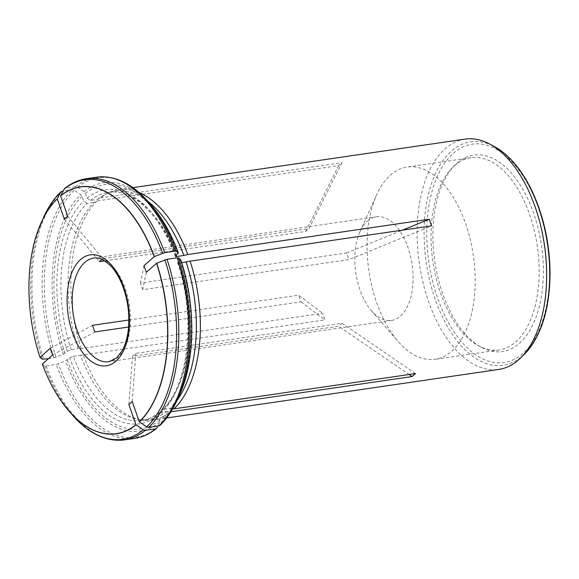 <?xml version="1.0" encoding="UTF-8"?>
<svg xmlns="http://www.w3.org/2000/svg" width="579" height="579" viewBox="0 0 579 579"><rect width="100%" height="100%" fill="white"/><g stroke="black" fill="none" stroke-linecap="round" stroke-linejoin="round"><path stroke-width="0.43" stroke-dasharray="2.9 2.17" d="M81.118 348.594A116.393 63.22 81.7 0 1 97.2 200.899L94.131 202.397A115.293 62.626 81.7 0 0 78.216 348.645L81.118 348.594L322.583 313.319L324.899 319.963L80.532 355.296A115.293 62.626 81.7 0 0 137.867 419.305L141.334 419.891A116.393 63.22 81.7 0 1 83.434 355.238M48.462 358.625L56.033 357.229L63.27 354.276L67.323 351.229L71.108 349.687L78.216 348.645M71.108 349.687A115.293 62.626 81.7 0 1 87.024 203.432L94.131 202.397M87.024 203.432L83.665 201.13L82.023 196.411L80.655 194.638L74.213 190.223L72.223 189.702L63.075 191.034M157.857 426.072L159.855 422.084L159.913 420.101L158.27 415.382L158.856 412.784L166.89 411.329L170.653 411.828A116.393 63.22 81.7 0 1 152.429 420.05A116.393 63.22 81.7 0 1 141.334 419.891M166.89 411.329A115.293 62.626 81.7 0 1 148.861 419.464A115.293 62.626 81.7 0 1 137.867 419.305M159.782 412.364A115.293 62.626 81.7 0 1 141.754 420.499A115.293 62.626 81.7 0 1 73.417 356.331L69.639 357.873L65.586 360.92L56.235 364.473L46.067 365.957L44.742 365.863L42.332 364.025M73.417 356.331L80.532 355.296M172.788 408.702L170.255 408.361A115.293 62.626 81.7 0 0 177.008 400.502M181.705 262.765L179.063 263.148A115.293 62.626 81.7 0 1 163.148 409.396L170.255 408.361M179.063 263.148C177.71 263.271 177.348 262.996 177.97 262.316L180.597 259.479M177.673 262.909L177.97 262.316A118.232 64.218 81.7 0 1 161.635 412.414L163.278 417.133L163.22 419.116L159.942 425.413M163.148 409.396L162.091 409.932L161.635 412.414M86.307 178.708A131.976 71.687 -98.3 0 0 65.42 188.218L75.581 186.735L77.579 187.263L84.013 191.671L85.381 193.451L87.024 198.163L90.389 200.472L97.496 199.429L100.558 197.931A116.393 63.22 81.7 0 1 108.186 193.039A116.393 63.22 81.7 0 1 118.775 189.709A116.393 63.22 81.7 0 1 139.192 192.633M97.496 199.429A115.293 62.626 81.7 0 1 105.038 194.587A115.293 62.626 81.7 0 1 115.525 191.294A115.293 62.626 81.7 0 1 147.92 201.412M465.053 139.112A116.393 63.22 -98.3 0 0 443.471 150.308A116.393 63.22 -98.3 0 0 423.51 284.564A116.393 63.22 -98.3 0 0 498.707 369.46M128.864 404.468L132.446 356.353L338.643 326.23L409.136 374.504M132.446 356.353L135.812 353.393L342.001 323.263L338.643 326.23M367.397 221.113A52.378 28.451 81.7 0 1 376.364 216.77A52.378 28.451 81.7 0 1 410.395 255.766A52.378 28.451 81.7 0 1 400.473 316.083A52.378 28.451 81.7 0 1 391.505 320.426A52.378 28.451 81.7 0 1 371.494 310.778A52.378 28.451 81.7 0 1 359.95 231.738A52.378 28.451 81.7 0 1 367.397 221.113M128.856 319.999L298.721 295.181L322.583 313.319M128.581 327.026L301.029 301.833L298.721 295.181M146.292 272.333L142.745 289.703L348.934 259.58L431.55 225.89M142.745 289.703L140.429 283.059L346.618 252.929L348.934 259.58M67.7 216.199L102.823 258.654L309.012 228.531L342.023 162.656L338.664 165.623L97.2 200.899M102.823 258.654L101.897 259.327M104.734 260.847L305.654 231.491L309.012 228.531M456.795 163.387A99.262 53.919 81.7 0 1 541.778 247.667A99.262 53.919 81.7 0 1 481.518 347.4A99.262 53.919 81.7 0 1 434.778 261.172A99.262 53.919 81.7 0 1 454.891 165.174A99.262 53.919 81.7 0 1 456.795 163.387M451.794 351.229A97.149 52.769 -98.3 0 0 470.213 239.366A97.149 52.769 -98.3 0 0 407.08 167.034A97.149 52.769 -98.3 0 0 390.456 175.097A97.149 52.769 -98.3 0 0 376.639 194.797A97.149 52.769 -98.3 0 0 398.055 341.4A97.149 52.769 -98.3 0 0 435.169 359.291A97.149 52.769 -98.3 0 0 451.794 351.229M454.421 165.753A97.149 52.769 81.7 0 1 471.045 157.691A97.149 52.769 81.7 0 1 537.305 246.191A97.149 52.769 81.7 0 1 499.134 349.948A97.149 52.769 81.7 0 1 478.616 345.837A97.149 52.769 81.7 0 1 432.875 261.447A97.149 52.769 81.7 0 1 452.561 167.497A97.149 52.769 81.7 0 1 454.421 165.753M65.42 188.218L64.457 188.631M100.558 197.931L342.023 162.656M64.341 219.166L99.458 261.621M305.654 231.491L338.664 165.623M143.976 265.689L140.429 283.059M346.618 252.929L402.55 230.124M132.229 401.5L135.812 353.393M342.001 323.263L415.476 373.585M52.595 354.978L94.84 331.955M50.279 348.334L92.524 325.311M301.029 301.833L324.899 319.963M39.097 227.612A124.767 67.772 -98.3 0 0 40.06 357.417M67.323 351.229A118.232 64.218 81.7 0 1 83.665 201.13M64.942 353.335A123.428 67.041 81.7 0 1 82.023 196.411M53.919 357.829A131.976 71.687 81.7 0 1 72.223 189.702M62.054 191.186A131.976 71.687 -98.3 0 0 43.751 359.313M43.613 217.277A131.115 71.217 -98.3 0 0 42.426 359.219M63.27 354.276A125.505 68.17 81.7 0 1 80.655 194.638M56.033 357.229A131.115 71.217 81.7 0 1 74.213 190.223M42.376 364.068A124.767 67.772 -98.3 0 0 65.239 406.523M158.27 415.382A118.232 64.218 81.7 0 1 69.639 357.873M159.913 420.101A123.428 67.041 81.7 0 1 67.251 359.979M134.625 438.397A131.976 71.687 81.7 0 1 56.235 364.473M46.067 365.957A131.976 71.687 -98.3 0 0 124.463 439.888M44.742 365.863A131.115 71.217 -98.3 0 0 72.527 415.143M159.855 422.084A125.505 68.17 81.7 0 1 65.586 360.92M156.967 427.852A131.115 71.217 81.7 0 1 58.349 363.873M180.358 260.21A123.428 67.041 81.7 0 1 163.278 417.133M179.41 395.196A125.505 68.17 81.7 0 1 163.22 419.116M177.312 399.828A131.115 71.217 81.7 0 1 160.325 424.892M524.719 353.863A112.898 61.323 81.7 0 1 522.555 355.897A112.898 61.323 81.7 0 1 435.169 299.198A112.898 61.323 81.7 0 1 451.273 151.213A112.898 61.323 81.7 0 1 494.437 146.617M391.505 320.426L108.903 361.716A52.378 28.451 -98.3 0 0 117.863 357.373A52.378 28.451 -98.3 0 0 127.793 297.056A52.378 28.451 -98.3 0 0 93.755 258.06L376.364 216.77M453.299 153.334A110.357 59.941 81.7 0 1 549.362 264.755A110.357 59.941 81.7 0 1 461.745 342.037A110.357 59.941 81.7 0 1 453.299 153.334M90.389 200.472A115.293 62.626 81.7 0 1 108.418 192.329A115.293 62.626 81.7 0 1 176.248 255.151M87.024 198.163A118.232 64.218 81.7 0 1 175.661 255.672M85.381 193.451A123.428 67.041 81.7 0 1 178.042 253.566M75.581 186.735A131.976 71.687 81.7 0 1 96.469 177.217M84.013 191.671A125.505 68.17 81.7 0 1 151.734 205.806M77.579 187.263A131.115 71.217 81.7 0 1 148.405 201.962M158.841 412.762C153.464 417.046 147.768 419.63 141.754 420.499L148.861 419.464M177.637 262.909C196.332 317.017 188.45 386.396 162.062 409.925M105.038 194.587L108.186 193.039M175.336 256.294C160.195 214.121 131.556 188.066 108.418 192.329L115.525 191.294M371.494 310.778L398.055 341.4M359.95 231.738L376.639 194.797M471.045 157.691L407.08 167.034M499.134 349.948L435.169 359.291M478.616 345.837L481.518 347.4M452.561 167.497L454.891 165.174M152.429 420.05L166.6 417.98M118.775 189.709L132.946 187.639"/><path stroke-width="0.87" d="M48.462 358.625L42.426 359.219L40.016 357.381L50.279 348.334L52.595 354.978L42.332 364.025A124.637 67.7 -98.3 0 0 61.388 401.327A124.637 67.7 -98.3 0 0 135.935 424.754L128.864 404.468L132.229 401.5L139.293 421.787A124.637 67.7 -98.3 0 0 156.547 263.286L146.292 272.333L143.976 265.689L154.231 256.635A124.637 67.7 -98.3 0 0 60.636 195.912L67.7 216.199L64.341 219.166L57.27 198.879A124.637 67.7 -98.3 0 0 36.897 233.692A124.637 67.7 -98.3 0 0 40.016 357.381M63.075 191.034L60.607 192.214L57.27 198.879M60.99 191.692L60.607 192.214A131.115 71.217 -98.3 0 0 43.613 217.277C48.354 206.797 54.144 198.264 60.983 191.692M145.351 430.371L155.512 428.887A131.976 71.687 81.7 0 1 134.625 438.397L124.463 439.888A131.976 71.687 -98.3 0 0 145.351 430.371L143.353 429.842L135.935 424.754M157.857 426.072L156.468 428.474L155.512 428.887M181.705 262.765L190.086 261.165A116.393 63.22 81.7 0 1 174.011 408.861L172.788 408.702M186.17 262.106A115.293 62.626 81.7 0 1 177.008 400.502M160.325 424.892L158.878 425.92L148.709 427.403L146.719 426.882L139.293 421.787M148.709 427.403A131.976 71.687 -98.3 0 0 167.013 259.276L156.547 263.286M167.013 259.276L177.174 257.793A131.976 71.687 81.7 0 1 158.878 425.92M180.358 260.21L180.597 259.479L178.506 257.887L177.174 257.793M139.192 192.633A116.393 63.22 81.7 0 1 187.777 254.521L183.861 255.462A115.293 62.626 81.7 0 0 147.92 201.412M166.6 417.98L498.707 369.46A116.393 63.22 -98.3 0 0 518.625 359.805A116.393 63.22 -98.3 0 0 520.854 357.713A116.393 63.22 -98.3 0 0 544.441 245.149A116.393 63.22 -98.3 0 0 489.639 144.033A116.393 63.22 -98.3 0 0 465.053 139.112L132.946 187.639M128.581 327.026L94.84 331.955L92.524 325.311L128.856 319.999M101.897 259.327L99.458 261.621L104.734 260.847M176.248 255.151A115.293 62.626 81.7 0 1 176.747 256.497C175.394 256.627 175.032 256.352 175.661 255.672L178.281 252.835L176.19 251.243L174.865 251.148L164.697 252.632L154.231 256.635M64.457 188.631L60.636 195.912M176.747 256.497L183.861 255.462M175.365 256.273L175.661 255.672M178.042 253.566L178.281 252.835A125.505 68.17 81.7 0 0 151.734 205.806L148.405 201.962A131.115 71.217 81.7 0 1 176.19 251.243M187.777 254.521L429.242 219.238L431.55 225.89L190.086 261.165M174.011 408.861L415.476 373.585L412.118 376.545L170.921 411.785M402.55 230.124L429.242 219.238M409.136 374.504L412.118 376.545M57.335 198.742A124.767 67.772 -98.3 0 0 41.247 222.51A124.767 67.772 -98.3 0 0 39.097 227.612M65.239 406.523A124.767 67.772 -98.3 0 0 68.756 410.8A124.767 67.772 -98.3 0 0 136.079 424.856M61.388 401.327L72.527 415.143A131.115 71.217 -98.3 0 0 143.353 429.842M139.438 421.896A124.767 67.772 -98.3 0 0 156.714 263.213M146.719 426.882A131.115 71.217 -98.3 0 0 164.899 259.877M180.597 259.479A125.505 68.17 81.7 0 1 179.41 395.196L177.312 399.828A131.115 71.217 81.7 0 0 178.506 257.887M489.639 144.033L494.437 146.617A112.898 61.323 81.7 0 1 547.596 244.685A112.898 61.323 81.7 0 1 524.719 353.863L520.854 357.713M93.755 258.06A52.378 28.451 -98.3 0 0 73.178 313.999A52.378 28.451 -98.3 0 0 108.903 361.716L116.596 357.945L122.212 350.7C125.484 344.773 127.568 337.304 128.473 328.307C129.739 313.08 127.568 298.373 121.952 284.195C118.507 275.894 114.374 269.401 109.561 264.704L103.576 260.166C100.073 258.277 96.802 257.575 93.755 258.06M154.398 256.569A124.767 67.772 -98.3 0 0 60.694 195.774M164.697 252.632A131.976 71.687 -98.3 0 0 86.307 178.708L96.469 177.217A131.976 71.687 81.7 0 1 174.865 251.148M162.583 253.233A131.115 71.217 -98.3 0 0 63.965 189.253M115.974 361.137A56.047 30.441 -98.3 0 0 111.682 265.305A56.047 30.441 -98.3 0 0 67.186 304.554A56.047 30.441 -98.3 0 0 115.974 361.137M43.613 217.277L36.897 233.692M124.463 439.888C106.239 442.052 88.927 433.809 72.527 415.143M156.468 428.474C149.751 433.917 142.47 437.225 134.625 438.397M159.949 425.413C166.788 418.834 172.578 410.308 177.312 399.828M180.691 259.609C195.926 304.858 195.478 360.637 179.41 395.196M86.307 178.708C78.462 179.881 71.181 183.188 64.464 188.624M148.405 201.962C132.005 183.297 114.693 175.053 96.469 177.217M178.375 252.951C171.362 234.01 162.489 218.297 151.734 205.806M494.437 146.617C509.071 154.752 521.513 169.35 531.754 190.411C543.63 215.699 549.732 243.303 550.05 273.223C549.732 309.316 541.285 336.196 524.719 353.863"/></g></svg>
